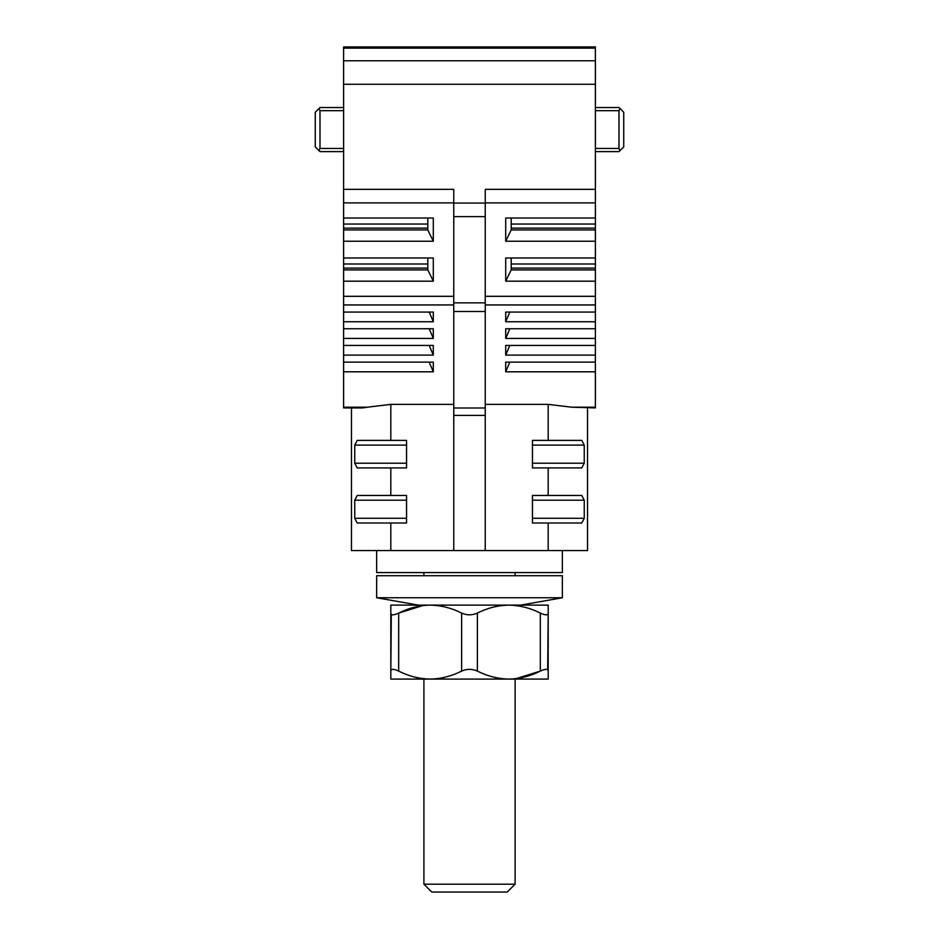 <?xml version="1.0" encoding="UTF-8"?>
<svg xmlns="http://www.w3.org/2000/svg" width="939" height="939" viewBox="0 0 939 939"><rect width="100%" height="100%" fill="white"/><g stroke="black" fill="none" stroke-linecap="round" stroke-linejoin="round"><path stroke-width="1.41" d="M515.1 884.186L507.236 892.05L431.764 892.05L423.9 884.186L515.1 884.186L515.1 679.085M390.812 523.011L406.552 523.011L406.552 495.463L357.207 495.463L354.754 500.194L354.754 518.281L357.207 523.011L390.812 523.011L390.812 550.547L548.188 550.547L398.676 550.547L548.188 550.547L548.188 523.011L581.793 523.011L584.246 518.281L584.246 500.194L581.793 495.463L532.448 495.463L532.448 523.011L548.188 523.011M390.812 550.547L351.468 550.547L351.468 407.913M587.532 407.913L587.532 550.547L548.188 550.547M343.604 84.275L343.604 46.95L595.396 46.95L595.396 84.275L343.604 84.275L343.604 189.361L453.76 189.361L453.76 203.082L485.24 203.082L485.24 216.627L453.76 216.627L453.76 203.082M485.24 203.082L485.24 189.361L595.396 189.361L595.396 84.275M595.396 189.361L595.396 304.952L485.24 304.952M509.807 312.065L505.698 321.748L505.698 312.065L595.396 312.065L595.396 304.952M595.396 312.065L595.396 371.809L505.698 371.809L505.698 362.125L595.396 362.125M485.24 404.369L548.188 404.369L571.651 407.197L595.396 407.197L595.396 371.809M595.396 407.197L595.396 407.913L571.651 407.197M367.349 407.197L362.712 407.913L343.604 407.913L343.604 407.197L367.349 407.197L390.812 404.369L453.76 404.369M453.76 304.952L343.604 304.952L343.604 407.197M343.604 304.952L343.604 281.184L433.302 281.184L427.797 269.916L427.797 257.99M433.302 281.184L433.302 257.99L343.604 257.99L343.604 281.184M343.604 257.99L343.604 189.361M343.604 312.065L433.302 312.065L433.302 321.748L343.604 321.748M343.604 338.439L433.302 338.439L433.302 328.744L343.604 328.744M343.604 355.118L433.302 355.118L433.302 345.435L343.604 345.435M343.604 371.809L433.302 371.809L433.302 362.125L343.604 362.125M343.604 218.024L433.302 218.024L433.302 241.229L343.604 241.229M406.552 440.391L357.207 440.391L354.754 445.109L354.754 463.209L357.207 467.927L406.552 467.927L406.552 440.391M509.807 345.435L505.698 355.118L595.396 355.118M505.698 355.118L505.698 345.435L595.396 345.435M509.807 328.744L505.698 338.439L595.396 338.439M505.698 338.439L505.698 328.744L595.396 328.744M505.698 321.748L595.396 321.748M595.396 281.184L505.698 281.184L505.698 257.99L595.396 257.99M511.203 218.024L511.203 229.949L505.698 241.229L595.396 241.229M505.698 241.229L505.698 218.024L595.396 218.024M548.188 440.391L532.448 440.391L532.448 467.927L581.793 467.927L584.246 463.209L584.246 445.109L581.793 440.391L548.188 440.391L548.188 404.369M485.24 302.851L485.24 311.502L453.76 311.502L453.76 302.851L485.24 302.851L485.24 216.627M485.24 311.502L485.24 415.39L453.76 415.39L453.76 407.996L485.24 407.996M485.24 550.547L485.24 415.39M453.76 550.547L453.76 415.39M453.76 311.502L453.76 407.996M453.76 302.851L453.76 216.627M433.302 371.809L429.193 362.125M433.302 355.118L429.193 345.435M433.302 338.439L429.193 328.744M433.302 321.748L429.193 312.065M427.797 269.916L343.604 269.916M427.797 268.108L343.604 268.108M433.302 241.229L427.797 229.949L427.797 218.024M427.797 228.142L343.604 228.142M427.797 229.949L343.604 229.949M511.203 257.99L511.203 269.916L595.396 269.916M511.203 269.916L505.698 281.184M511.203 268.108L595.396 268.108M511.203 228.142L595.396 228.142M511.203 229.949L595.396 229.949M509.807 362.125L505.698 371.809M595.396 148.456L619.001 148.456L619.928 150.686L619.001 151.602L595.396 151.602M343.604 151.602L319.999 151.602L315.269 146.883L315.269 112.257L319.999 107.539L343.604 107.539M343.604 110.685L319.999 110.685L319.999 148.456L343.604 148.456M595.396 107.539L619.001 107.539L623.731 112.257L623.731 146.883L619.928 150.686M619.001 148.456L619.001 110.685L595.396 110.685M319.072 150.686L319.999 148.456M319.999 110.685L319.072 108.466M619.928 108.466L619.001 110.685M562.355 597.756L520.652 605.115L508.844 605.115C497.952 605.35 487.458 608.014 477.364 613.097L477.364 671.092C487.4 676.162 497.881 678.827 508.844 679.085C519.737 678.838 530.23 676.174 540.324 671.092L516.239 678.604L540.324 671.092L540.324 613.097C530.289 608.026 519.795 605.362 508.844 605.115L418.348 605.115L376.645 597.756L562.355 597.756L562.355 575.724L376.645 575.724L376.645 597.756M422.292 679.085L508.844 679.085C519.737 678.838 530.23 676.174 540.324 671.092L540.324 613.097C530.289 608.026 519.795 605.362 508.844 605.115L548.188 605.115L508.844 605.115C497.952 605.35 487.458 608.014 477.364 613.097L477.364 671.092C472.129 668.779 466.883 668.779 461.636 671.092L461.636 613.097C451.6 608.026 441.119 605.362 430.156 605.115C419.264 605.35 408.77 608.014 398.676 613.097L398.676 671.092C408.711 676.162 419.205 678.827 430.156 679.085C441.048 678.838 451.542 676.174 461.636 671.092L461.636 613.097C466.871 615.409 472.117 615.409 477.364 613.097L477.364 671.092C487.4 676.162 497.881 678.827 508.844 679.085L548.188 679.085L548.188 671.092C547.977 668.779 545.348 668.779 540.324 671.092L540.324 613.097C530.289 608.026 519.795 605.362 508.844 605.115L548.188 605.115L548.188 679.085L516.708 679.085M391.305 614.364L390.812 671.092L390.812 613.097C391.023 615.409 393.652 615.409 398.676 613.097L422.761 605.585L398.676 613.097L398.676 671.092C393.652 668.779 391.035 668.779 390.812 671.092L390.812 613.097C391.023 615.409 393.652 615.409 398.676 613.097L398.676 671.092C408.711 676.162 419.205 678.827 430.156 679.085L390.812 679.085L390.812 671.092C391.035 668.779 393.652 668.779 398.676 671.092C408.711 676.162 419.205 678.827 430.156 679.085C441.048 678.838 451.542 676.174 461.636 671.092L461.636 613.097C451.6 608.026 441.119 605.362 430.156 605.115L390.812 605.115L390.812 671.092C391.035 668.779 393.652 668.779 398.676 671.092M540.324 613.097C545.348 615.409 547.965 615.409 548.188 613.097C547.965 615.409 545.348 615.409 540.324 613.097C545.348 615.409 547.965 615.409 548.188 613.097L548.188 679.085L430.156 679.085C441.048 678.838 451.542 676.174 461.636 671.092C466.883 668.779 472.129 668.779 477.364 671.092C487.4 676.162 497.881 678.827 508.844 679.085L430.156 679.085M547.695 669.824L548.188 613.144M376.645 550.547L376.645 572.579L562.355 572.579L562.355 550.547L562.355 572.579L376.645 572.579L562.355 572.579L562.355 550.547M430.156 605.115C419.264 605.35 408.77 608.014 398.676 613.097C408.77 608.014 419.264 605.35 430.156 605.115L508.844 605.115C497.952 605.35 487.458 608.014 477.364 613.097C472.117 615.409 466.871 615.409 461.636 613.097C451.6 608.026 441.119 605.362 430.156 605.115L508.844 605.115M540.324 671.092C545.348 668.779 547.977 668.779 548.188 671.092C547.977 668.779 545.348 668.779 540.324 671.092C530.23 676.174 519.737 678.838 508.844 679.085M477.364 671.092C472.129 668.779 466.883 668.779 461.636 671.092M461.636 613.097C466.871 615.409 472.117 615.409 477.364 613.097M390.812 613.097C391.023 615.409 393.652 615.409 398.676 613.097M343.604 296.313L453.76 296.313M453.76 202.906L343.604 202.906M390.812 404.369L390.812 440.391M390.812 467.927L390.812 495.463M595.396 202.906L485.24 202.906M485.24 296.313L595.396 296.313M595.396 48.124L343.604 48.124M548.188 495.463L548.188 467.927M584.246 445.109L532.448 445.109M532.448 463.209L584.246 463.209M584.246 500.194L532.448 500.194M532.448 518.281L584.246 518.281M354.754 518.281L406.552 518.281M406.552 500.194L354.754 500.194M354.754 463.209L406.552 463.209M406.552 445.109L354.754 445.109M343.604 60.765L595.396 60.765M427.797 264L343.604 264M427.797 224.045L343.604 224.045M511.203 264L595.396 264M511.203 224.045L595.396 224.045M423.9 572.579L423.9 575.724M423.9 679.085L423.9 884.186M515.1 572.579L515.1 575.724M343.604 47.877L595.396 47.877"/></g></svg>
